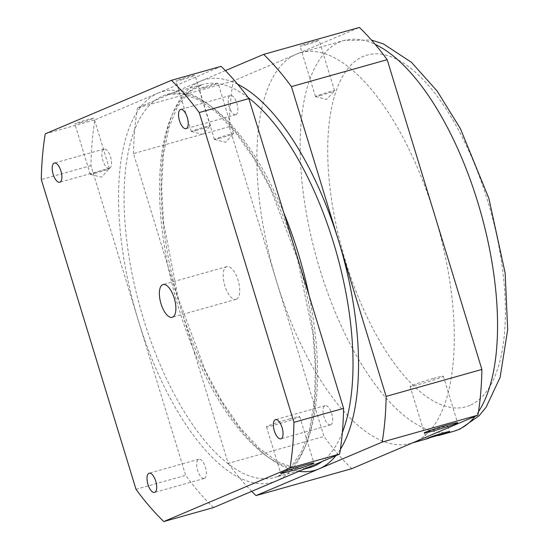 <?xml version="1.0" encoding="UTF-8"?>
<svg xmlns="http://www.w3.org/2000/svg" width="549" height="549" viewBox="0 0 549 549"><rect width="100%" height="100%" fill="white"/><g stroke="black" fill="none" stroke-linecap="round" stroke-linejoin="round"><path stroke-width="0.41" stroke-dasharray="2.75 2.06" d="M425.475 432.612A12.174 0.59 163 0 0 424.473 433.175A12.174 0.59 163 0 0 436.29 430.183A12.174 0.59 163 0 0 447.758 426.058A12.174 0.59 163 0 0 438.452 428.295A12.174 0.59 163 0 0 425.475 432.612M351.751 468.681A259.773 109.059 74.3 0 1 323.972 436.448L276.614 281.562A202.952 85.205 -105.7 0 0 410.535 443.434A202.952 85.205 -105.7 0 0 414.845 441.918A202.952 85.205 -105.7 0 0 434.534 214.57A202.952 85.205 -105.7 0 0 300.619 52.697A202.952 85.205 -105.7 0 0 296.309 54.214A202.952 85.205 -105.7 0 0 276.614 281.562L229.262 126.668A259.773 109.059 74.3 0 1 233.222 80.971L359.396 27.45M236.42 299.219A16.998 7.137 -105.7 0 0 238.197 280.608A16.998 7.137 -105.7 0 0 226.854 266.615A16.998 7.137 -105.7 0 0 224.582 284.91A16.998 7.137 -105.7 0 0 236.056 299.342A16.998 7.137 -105.7 0 0 236.42 299.219M321.131 95.3A9.978 0.487 -17 0 1 315.517 96.597A9.978 0.487 -17 0 1 315.476 96.569A9.978 0.487 -17 0 1 324.878 93.186A9.978 0.487 -17 0 1 334.561 90.736A9.978 0.487 -17 0 1 334.54 90.784A9.978 0.487 -17 0 1 321.131 95.3M305.724 44.894A9.978 0.487 163 0 0 319.147 40.331A9.978 0.487 163 0 0 309.464 42.788A9.978 0.487 163 0 0 300.063 46.171A9.978 0.487 163 0 0 305.724 44.894M220.067 138.17A9.978 0.487 -17 0 1 214.446 139.467A9.978 0.487 -17 0 1 214.405 139.439A9.978 0.487 -17 0 1 223.807 136.063A9.978 0.487 -17 0 1 233.49 133.606A9.978 0.487 -17 0 1 233.469 133.654A9.978 0.487 -17 0 1 220.067 138.17M204.653 87.771A9.978 0.487 163 0 0 218.083 83.208A9.978 0.487 163 0 0 208.394 85.658A9.978 0.487 163 0 0 198.999 89.041A9.978 0.487 163 0 0 204.653 87.771M95.945 173.086A9.978 0.487 -17 0 1 90.324 174.383A9.978 0.487 -17 0 1 90.283 174.356A9.978 0.487 -17 0 1 99.685 170.972A9.978 0.487 -17 0 1 109.368 168.522A9.978 0.487 -17 0 1 109.347 168.57A9.978 0.487 -17 0 1 95.945 173.086M80.531 122.688A9.978 0.487 163 0 0 93.961 118.117A9.978 0.487 163 0 0 84.272 120.574A9.978 0.487 163 0 0 74.877 123.957A9.978 0.487 163 0 0 80.531 122.688M197.016 130.216A9.978 0.487 -17 0 1 191.395 131.513A9.978 0.487 -17 0 1 191.354 131.486A9.978 0.487 -17 0 1 200.756 128.102A9.978 0.487 -17 0 1 210.439 125.652A9.978 0.487 -17 0 1 210.418 125.694A9.978 0.487 -17 0 1 197.016 130.216M181.602 79.811A9.978 0.487 163 0 0 195.025 75.247A9.978 0.487 163 0 0 185.342 77.704A9.978 0.487 163 0 0 175.941 81.08A9.978 0.487 163 0 0 181.602 79.811M433.484 378.412A17.383 0.844 163 0 0 410.089 386.366A17.383 0.844 163 0 0 426.964 382.09A17.383 0.844 163 0 0 443.345 376.195A17.383 0.844 163 0 0 433.484 378.412M289.851 418.812A17.383 0.844 163 0 0 266.464 426.765A17.383 0.844 163 0 0 283.339 422.49A17.383 0.844 163 0 0 299.713 416.602A17.383 0.844 163 0 0 289.851 418.812M109.601 168.214A9.978 4.186 -105.7 0 0 110.644 157.288A9.978 4.186 -105.7 0 0 103.987 149.074A9.978 4.186 -105.7 0 0 102.656 159.821A9.978 4.186 -105.7 0 0 109.388 168.289A9.978 4.186 -105.7 0 0 109.601 168.214M204.427 478.378A9.978 4.186 -105.7 0 0 205.47 467.453A9.978 4.186 -105.7 0 0 198.813 459.239A9.978 4.186 -105.7 0 0 197.482 469.978A9.978 4.186 -105.7 0 0 204.214 478.454A9.978 4.186 -105.7 0 0 204.427 478.378M330.766 424.789A9.978 4.186 -105.7 0 0 331.809 413.864A9.978 4.186 -105.7 0 0 325.145 405.649A9.978 4.186 -105.7 0 0 323.814 416.389A9.978 4.186 -105.7 0 0 330.553 424.864A9.978 4.186 -105.7 0 0 330.766 424.789M235.94 114.624A9.978 4.186 -105.7 0 0 236.983 103.699A9.978 4.186 -105.7 0 0 230.319 95.485A9.978 4.186 -105.7 0 0 228.988 106.225A9.978 4.186 -105.7 0 0 235.727 114.7A9.978 4.186 -105.7 0 0 235.94 114.624M225.385 70.615L137.47 107.906L233.222 80.971M229.262 126.668L133.51 153.603L228.219 463.383L323.972 436.448M251.71 491.355A259.773 109.059 74.3 0 1 228.219 463.383M133.51 153.603A259.773 109.059 74.3 0 1 137.47 107.906M213.444 507.585A259.773 109.059 74.3 0 1 185.665 475.352L90.956 165.578A259.773 109.059 74.3 0 1 94.915 119.881L221.089 66.354M136.015 489.317L185.665 475.352M90.956 165.578L41.305 179.544M45.265 133.846L94.915 119.881M453.797 431.26A202.952 85.205 74.3 0 1 316.821 258.963A202.952 85.205 74.3 0 1 343.887 40.53A202.952 85.205 74.3 0 1 375.187 44.387M478.495 411.654A202.952 85.205 74.3 0 1 475.063 416.368M469.917 405.375A182.652 76.682 74.3 0 1 328.357 169.778A182.652 76.682 74.3 0 1 451.45 117.568A182.652 76.682 74.3 0 1 469.917 405.375M283.812 212.854A198.889 83.496 -105.7 0 0 166.958 94.51L202.423 84.539L188.973 92.006L177.547 106.513L168.831 127.8L163.41 154.99L161.612 186.948L163.533 222.379L178.164 297.963L205.086 370.101L221.913 401.333L240.112 427.671L258.915 448.053L277.451 461.668L294.765 468.091L310.137 467.453A198.889 83.496 74.3 0 1 175.9 298.608A198.889 83.496 74.3 0 1 202.423 84.539A198.889 83.496 74.3 0 1 248.121 97.564M342.343 432.509A198.889 83.496 74.3 0 1 322.188 461.455M237.642 84.203A202.952 85.205 -105.7 0 0 200.557 81.149A202.952 85.205 -105.7 0 0 180.868 308.49A202.952 85.205 -105.7 0 0 298.965 471.31M335.926 455.629A202.952 85.205 -105.7 0 0 340.366 449.377M303.926 469.203L274.672 477.431L278.494 476.086L291.238 466.945L301.888 450.997L309.753 428.652L314.351 400.825L315.407 368.64L312.868 333.346L297.455 258.881L270.376 188.506L253.679 158.194L235.713 132.721L217.226 113.053L199.033 99.959L182.055 93.831L166.958 94.51A198.889 83.496 -105.7 0 0 140.434 308.579A198.889 83.496 -105.7 0 0 274.672 477.431A198.889 83.496 -105.7 0 0 278.899 475.949A198.889 83.496 -105.7 0 0 308.922 294.998M158.002 93.117A202.952 85.205 74.3 0 1 296.227 253.473A202.952 85.205 74.3 0 1 276.538 480.821A202.952 85.205 74.3 0 1 138.307 320.465A202.952 85.205 74.3 0 1 158.002 93.117M424.473 433.175L426.23 438.932M447.758 426.058L449.521 431.809M410.535 443.434L412.731 442.817M300.619 52.697L343.887 40.53L371.433 40.036M226.854 266.615L163.019 284.574M236.056 299.342L172.221 317.301M315.517 96.597L326.765 99.376L334.54 90.784M334.561 90.736L319.147 40.331M315.476 96.569L300.063 46.171M214.446 139.467L225.701 142.253L233.469 133.654M233.49 133.606L218.083 83.208M214.405 139.439L198.999 89.041M90.324 174.383L101.579 177.169L109.347 168.57M109.368 168.522L93.961 118.117M90.283 174.356L74.877 123.957M191.395 131.513L202.643 134.292L210.418 125.694M210.439 125.652L195.025 75.247M191.354 131.486L175.941 81.08M410.089 386.366L424.315 432.887M443.345 376.195L457.564 422.723M266.464 426.765L280.69 473.293M299.713 416.602L313.939 463.123M103.987 149.074L54.337 163.046M109.388 168.289L59.738 182.254M198.813 459.239L149.163 473.204M204.214 478.454L154.571 492.419M325.145 405.649L275.502 419.614M330.553 424.864L280.903 438.829M230.319 95.485L180.669 109.45M235.727 114.7L186.077 128.665"/><path stroke-width="0.82" d="M448.533 432.44L427.252 438.425C432.598 435.638 455.183 429.284 448.533 432.44L449.521 431.809M481.892 369.456L386.139 396.392L291.43 86.618A259.773 109.059 74.3 0 0 263.65 54.385L359.396 27.45A259.773 109.059 74.3 0 1 387.182 59.683L481.892 369.456A259.773 109.059 74.3 0 1 477.932 415.154L351.751 468.681L256.006 495.617A259.773 109.059 74.3 0 1 251.71 491.355M172.585 317.171A16.998 7.137 74.3 0 1 172.221 317.301A16.998 7.137 74.3 0 1 160.747 302.87A16.998 7.137 74.3 0 1 163.019 284.574A16.998 7.137 74.3 0 1 174.362 298.567A16.998 7.137 74.3 0 1 172.585 317.171M447.703 424.94A17.383 0.844 -17 0 1 457.564 422.723A17.383 0.844 -17 0 1 441.19 428.611A17.383 0.844 -17 0 1 424.315 432.887A17.383 0.844 -17 0 1 447.703 424.94M304.077 465.339A17.383 0.844 -17 0 1 313.939 463.123A17.383 0.844 -17 0 1 297.558 469.018A17.383 0.844 -17 0 1 280.69 473.293A17.383 0.844 -17 0 1 304.077 465.339M59.951 182.179A9.978 4.186 74.3 0 1 59.738 182.254A9.978 4.186 74.3 0 1 53.006 173.786A9.978 4.186 74.3 0 1 54.337 163.046A9.978 4.186 74.3 0 1 61.001 171.261A9.978 4.186 74.3 0 1 59.951 182.179M154.777 492.343A9.978 4.186 74.3 0 1 154.571 492.419A9.978 4.186 74.3 0 1 147.832 483.95A9.978 4.186 74.3 0 1 149.163 473.204A9.978 4.186 74.3 0 1 155.827 481.425A9.978 4.186 74.3 0 1 154.777 492.343M281.115 438.754A9.978 4.186 74.3 0 1 280.903 438.829A9.978 4.186 74.3 0 1 274.171 430.354A9.978 4.186 74.3 0 1 275.502 419.614A9.978 4.186 74.3 0 1 282.159 427.829A9.978 4.186 74.3 0 1 281.115 438.754M186.289 128.59A9.978 4.186 74.3 0 1 186.077 128.665A9.978 4.186 74.3 0 1 179.345 120.19A9.978 4.186 74.3 0 1 180.669 109.45A9.978 4.186 74.3 0 1 187.333 117.664A9.978 4.186 74.3 0 1 186.289 128.59M263.65 54.385L225.385 70.615M256.006 495.617L382.179 442.089L477.932 415.154M386.139 396.392A259.773 109.059 74.3 0 1 382.179 442.089M276.538 480.821L213.444 507.585L163.801 521.55L289.975 468.029L339.625 454.057L276.538 480.821M163.801 521.55A259.773 109.059 74.3 0 1 136.015 489.317L41.305 179.544A259.773 109.059 74.3 0 1 45.265 133.846L171.439 80.319L221.089 66.354A259.773 109.059 74.3 0 1 248.875 98.587L343.585 408.367A259.773 109.059 74.3 0 1 339.625 454.057M291.43 86.618L387.182 59.683M343.585 408.367L293.935 422.332L199.225 112.552L248.875 98.587M293.935 422.332A259.773 109.059 74.3 0 1 289.975 468.029M171.439 80.319A259.773 109.059 74.3 0 1 199.225 112.552M475.063 416.368A202.952 85.205 74.3 0 1 458.106 429.743A202.952 85.205 74.3 0 1 453.797 431.26L438.39 435.597M375.187 44.387A202.952 85.205 74.3 0 1 480.862 212.82A202.952 85.205 74.3 0 1 478.495 411.654M322.188 461.455A198.889 83.496 74.3 0 1 314.357 465.971A198.889 83.496 74.3 0 1 310.137 467.453L303.926 469.203M248.121 97.564A198.889 83.496 74.3 0 1 336.654 253.384A198.889 83.496 74.3 0 1 342.343 432.509M298.965 471.31A202.952 85.205 -105.7 0 0 319.093 468.853A202.952 85.205 -105.7 0 0 335.926 455.629M340.366 449.377A202.952 85.205 -105.7 0 0 338.788 241.505A202.952 85.205 -105.7 0 0 237.642 84.203M308.922 294.998A198.889 83.496 -105.7 0 0 283.812 212.854M412.731 442.817L428.776 438.301M371.433 40.036L383.49 43.968L411.462 62.318L437.203 91.127L460.439 128.727L488.857 198.333L505.162 273.182L507.695 329.613L500.112 377.403L486.105 407.255L479.099 415.778L460.11 429.044L453.797 431.26"/></g></svg>
